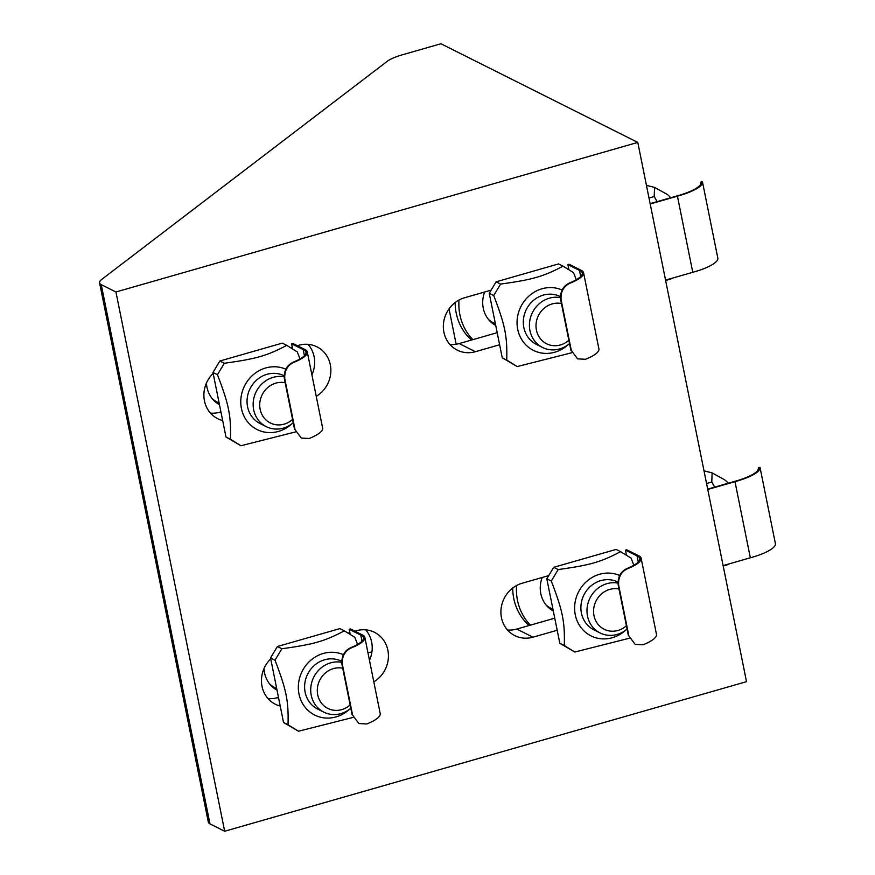 <?xml version="1.0" encoding="UTF-8"?>
<svg xmlns="http://www.w3.org/2000/svg" width="875" height="875" viewBox="0 0 875 875"><rect width="100%" height="100%" fill="white"/><g stroke="black" fill="none" stroke-linecap="round" stroke-linejoin="round"><path stroke-width="1.31" d="M367.916 652.619A13.366 3.347 168.6 0 1 371.656 652.138L371.897 652.116M499.625 344.75L475.42 351.695A28.416 26.195 -63.4 0 1 457.253 350.131A28.416 26.195 -63.4 0 1 443.614 322.459A28.416 26.195 -63.4 0 1 464.548 297.762L491.127 290.15M449.936 344.498A28.416 26.195 116.6 0 0 459.2 343.569L497.186 332.675M557.189 630.241L532.984 637.186A28.416 26.195 -63.4 0 1 514.817 635.622A28.416 26.195 -63.4 0 1 501.178 607.95A28.416 26.195 -63.4 0 1 522.113 583.253L548.691 575.63M507.5 629.989A28.416 26.195 116.6 0 0 516.764 629.059L554.75 618.166M210.492 413.131A28.416 26.195 116.6 0 0 219.767 412.202L220.916 411.873M297.325 345.691L298.78 345.275A28.416 26.195 -63.4 0 1 316.947 346.839A28.416 26.195 -63.4 0 1 330.87 370.836A28.416 26.195 -63.4 0 1 316.247 396.342M311.905 374.839A28.416 26.195 116.6 0 0 308.055 344.345M290.5 347.648L292.283 347.145M222.666 420.569A28.416 26.195 -63.4 0 1 217.809 418.764A28.416 26.195 -63.4 0 1 213.15 373.384M280.23 706.059A28.416 26.195 -63.4 0 1 275.373 704.255A28.416 26.195 -63.4 0 1 270.725 658.875M268.056 698.622A28.416 26.195 116.6 0 0 277.331 697.692L278.48 697.353M354.889 631.181L356.344 630.766A28.416 26.195 -63.4 0 1 374.511 632.33A28.416 26.195 -63.4 0 1 388.434 656.327A28.416 26.195 -63.4 0 1 373.811 681.822M369.469 660.319A28.416 26.195 116.6 0 0 365.619 629.836M348.064 633.139L349.858 632.625M115.938 291.987L224.667 831.25L209.978 823.889A26.742 6.705 -11.4 0 1 208.327 822.139L99.586 282.877A26.742 6.705 168.6 0 1 101.883 279.289L387.33 61.25A26.742 6.705 168.6 0 1 401.975 54.917L440.923 43.75L637.788 142.406L115.938 291.987L101.248 284.627A26.742 6.705 168.6 0 1 99.586 282.877M456.17 344.247L449.039 308.886M224.667 831.25L746.517 681.669L637.788 142.406M560.383 297.609A26.742 24.653 116.6 0 0 529.659 321.573A26.742 24.653 116.6 0 0 542.511 347.463A26.742 24.653 116.6 0 0 569.516 343.58M568.838 340.255A21.613 19.928 -63.4 0 1 546.175 343.558A21.613 19.928 -63.4 0 1 536.2 322.842A21.613 19.928 -63.4 0 1 561.444 303.548M617.947 583.1A26.742 24.653 116.6 0 0 587.333 615.158A26.742 24.653 116.6 0 0 600.075 632.953A26.742 24.653 116.6 0 0 627.08 629.07M626.413 625.745A21.613 19.928 -63.4 0 1 593.852 614.873A21.613 19.928 -63.4 0 1 619.008 589.039M284.113 376.797A26.742 24.653 116.6 0 0 264.928 381.369A26.742 24.653 116.6 0 0 266.241 426.65A26.742 24.653 116.6 0 0 291.506 424.123A26.742 24.653 116.6 0 0 293.234 422.767M292.567 419.442A21.613 19.928 -63.4 0 1 290.741 420.919A21.613 19.928 -63.4 0 1 259.952 408.188A21.613 19.928 -63.4 0 1 285.173 382.747M341.677 662.288A26.742 24.653 116.6 0 0 319.266 669.594A26.742 24.653 116.6 0 0 323.805 712.141A26.742 24.653 116.6 0 0 350.798 708.258M350.131 704.933A21.613 19.928 -63.4 0 1 317.713 694.816A21.613 19.928 -63.4 0 1 342.738 668.227M569.658 282.909C563.095 286.005 560.088 291.517 560.612 299.458L561.083 299.688C560.536 291.758 563.555 286.245 570.139 283.15L569.658 282.909A35.93 9.002 -11.4 0 0 582.258 273.033A35.93 9.002 -11.4 0 0 579.469 270.419L567.886 264.611L569.122 264.261L580.694 270.058A37.264 9.341 168.6 0 1 583.57 272.759A37.264 9.341 168.6 0 1 570.139 283.15M583.57 272.759L598.916 348.895A37.264 9.341 -11.4 0 1 585.495 359.286L577.566 358.859L571.309 350.438L561.083 299.688M571.309 350.438L577.566 358.859M570.85 350.208L560.612 299.458M580.705 276.522L579.469 270.419M567.886 264.611L568.936 269.795M571.659 352.778L517.223 366.548L506.734 360.062C507.369 336.252 505.17 325.391 493.719 295.531L500.598 284.069C532.612 279.65 543.112 276.642 563.041 266.175L573.541 272.65L576.286 279.748M562.078 290.008A33.425 30.811 116.6 0 0 522.484 303.778A33.425 30.811 116.6 0 0 527.155 346.106A33.425 30.811 116.6 0 0 568.105 344.695M563.041 266.175L558.567 263.922L496.114 281.827L489.245 293.289L502.261 357.82L517.223 366.548M502.261 357.82L506.734 360.062M489.245 293.289L493.719 295.531M496.114 281.827L500.598 284.069M542.511 347.463L536.419 344.4A26.742 24.653 -63.4 0 1 523.841 327.534A26.742 24.653 -63.4 0 1 533.422 300.431A26.742 24.653 -63.4 0 1 560.361 296.581M627.222 568.4C620.659 571.495 617.652 577.008 618.177 584.948L618.647 585.178C618.1 577.248 621.119 571.736 627.703 568.641L627.222 568.4A35.93 9.002 -11.4 0 0 639.822 558.523A35.93 9.002 -11.4 0 0 637.033 555.898L625.45 550.102L626.686 549.752L638.258 555.548A37.264 9.341 168.6 0 1 641.134 558.25A37.264 9.341 168.6 0 1 627.703 568.641M641.134 558.25L656.48 634.386A37.264 9.341 -11.4 0 1 643.059 644.777L635.13 644.35L628.873 635.928L618.647 585.178M628.873 635.928L635.13 644.35M628.414 635.698L618.177 584.948M638.269 562.013L637.033 555.898M625.45 550.102L626.5 555.286M629.223 638.269L574.788 652.039L564.298 645.553C564.933 621.742 562.745 610.881 551.283 581.022L558.163 569.559C590.177 565.141 600.677 562.133 620.605 551.666L631.105 558.141L633.85 565.239M619.642 575.498A33.425 30.811 116.6 0 0 580.048 589.269A33.425 30.811 116.6 0 0 584.719 631.597A33.425 30.811 116.6 0 0 625.68 630.186M620.605 551.666L616.131 549.413L553.689 567.317L546.809 578.78L559.825 643.311L574.788 652.039M559.825 643.311L564.298 645.553M546.809 578.78L551.283 581.022M553.689 567.317L558.163 569.559M600.075 632.953L593.983 629.891A26.742 24.653 -63.4 0 1 581.405 613.025A26.742 24.653 -63.4 0 1 590.986 585.922A26.742 24.653 -63.4 0 1 617.925 582.072M293.377 362.097C286.825 365.192 283.806 370.705 284.342 378.645L284.802 378.875C284.255 370.945 287.284 365.433 293.869 362.337L293.377 362.097A35.93 9.002 -11.4 0 0 305.988 352.22A35.93 9.002 -11.4 0 0 303.198 349.606L291.616 343.798L292.841 343.448L304.423 349.256A37.264 9.341 168.6 0 1 307.289 351.958A37.264 9.341 168.6 0 1 293.869 362.337M307.289 351.958L322.645 428.083A37.264 9.341 -11.4 0 1 309.225 438.473L301.295 438.047L295.039 429.636L284.802 378.875M295.039 429.636L301.295 438.047M294.58 429.395L284.342 378.645M304.423 355.709L303.198 349.606M291.616 343.798L292.655 348.983M295.389 431.966L240.953 445.736L230.464 439.25C231.088 415.439 228.9 404.589 217.448 374.719L224.328 363.256C256.331 358.848 266.842 355.83 286.77 345.363L297.259 351.848L300.005 358.936M285.808 369.195A33.425 30.811 116.6 0 0 246.203 382.966A33.425 30.811 116.6 0 0 250.873 425.294A33.425 30.811 116.6 0 0 291.834 423.883M286.77 345.363L282.297 343.12L219.844 361.014L212.975 372.477L225.98 437.008L240.953 445.736M225.98 437.008L230.464 439.25M212.975 372.477L217.448 374.719M219.844 361.014L224.328 363.256M266.241 426.65L260.137 423.598A26.742 24.653 -63.4 0 1 247.559 406.722A26.742 24.653 -63.4 0 1 257.152 379.619A26.742 24.653 -63.4 0 1 284.091 375.769M350.941 647.588C344.389 650.683 341.37 656.195 341.906 664.136L342.366 664.366C341.819 656.436 344.848 650.923 351.433 647.828L350.941 647.588A35.93 9.002 -11.4 0 0 363.552 637.711A35.93 9.002 -11.4 0 0 360.762 635.097L349.18 629.289L350.405 628.939L361.987 634.736A37.264 9.341 168.6 0 1 364.864 637.448A37.264 9.341 168.6 0 1 351.433 647.828M364.864 637.448L380.209 713.573A37.264 9.341 -11.4 0 1 366.789 723.964L358.859 723.538L352.603 715.127L342.366 664.366M352.603 715.127L358.859 723.538M352.144 714.886L341.906 664.136M361.987 641.2L360.762 635.097M349.18 629.289L350.23 634.473M352.953 717.456L298.517 731.227L288.028 724.741C288.652 700.93 286.464 690.08 275.012 660.209L281.892 648.747C313.895 644.328 324.406 641.32 344.334 630.853L354.823 637.328L357.569 644.427M343.372 654.686A33.425 30.811 116.6 0 0 303.778 668.456A33.425 30.811 116.6 0 0 308.438 710.784A33.425 30.811 116.6 0 0 349.398 709.373M344.334 630.853L339.861 628.611L277.408 646.505L270.539 657.967L283.544 722.498L298.517 731.227M283.544 722.498L288.028 724.741M270.539 657.967L275.012 660.209M277.408 646.505L281.892 648.747M323.805 712.141L317.702 709.089A26.742 24.653 -63.4 0 1 305.134 692.212A26.742 24.653 -63.4 0 1 314.716 665.109A26.742 24.653 -63.4 0 1 341.655 661.259M700.361 184.822L701.017 182L702.472 181.945L717.85 258.191A37.264 9.341 -11.4 0 1 692.781 272.3L665.558 280.109M702.472 181.945L701.017 181.989M702.494 182.055A37.264 9.341 168.6 0 1 677.425 196.175L692.781 272.3M650.136 203.634L676.966 195.945A35.93 9.002 -11.4 0 0 701.203 182.427M677.425 196.175L650.202 203.973M657.169 201.709L654.227 196.525L654.544 187.392L666.498 193.988A33.425 9.877 74 0 1 670.611 197.761M654.544 187.392L646.45 185.358M648.998 198.023L654.227 196.525M665.634 280.492L670.852 278.994M757.925 470.312L758.581 467.48L760.036 467.436L775.414 543.67A37.264 9.341 -11.4 0 1 750.345 557.791L723.122 565.6M760.036 467.436L758.581 467.48M760.058 467.545A37.264 9.341 168.6 0 1 734.989 481.666L750.345 557.791M707.7 489.125L734.53 481.436A35.93 9.002 -11.4 0 0 758.767 467.917M734.989 481.666L707.766 489.464M714.733 487.2L711.791 482.016L712.108 472.883L724.062 479.478A33.425 9.877 74 0 1 728.175 483.252M712.108 472.883L704.014 470.838M706.562 483.514L711.791 482.016M723.198 565.983L728.416 564.484M275.92 689.533A28.077 25.889 116.6 0 0 276.981 689.927M277.036 690.178A28.077 25.889 -63.4 0 1 264.009 668.577M219.472 404.688A28.077 25.889 -63.4 0 1 206.445 383.086M218.356 404.053A28.077 25.889 116.6 0 0 219.417 404.436M495.742 325.5A28.077 25.889 -63.4 0 1 484.641 292.009M494.627 324.855A28.077 25.889 116.6 0 0 495.688 325.248M472.85 339.653A53.484 49.306 -63.4 0 1 459.014 300.037M471.494 340.047A53.484 49.306 -63.4 0 1 455.142 302.542M553.306 610.991A28.077 25.889 -63.4 0 1 540.805 593.644A28.077 25.889 -63.4 0 1 542.205 577.5M552.191 610.345A28.077 25.889 116.6 0 0 553.252 610.739M530.414 625.144A53.484 49.306 -63.4 0 1 517.475 600.337A53.484 49.306 -63.4 0 1 516.578 585.517M529.058 625.537A53.484 49.306 -63.4 0 1 513.767 598.478A53.484 49.306 -63.4 0 1 512.717 588.033M511.831 588.744L512.652 589.148M475.42 351.695L459.2 343.569M532.984 637.186L516.764 629.059M221.112 412.869L219.767 412.202M278.677 698.359L277.331 697.692M209.978 823.889L101.248 284.627M495.414 323.859L493.566 322.93A26.742 24.653 -63.4 0 1 488.512 319.473M491.52 322.58A27.409 25.266 116.6 0 0 495.534 324.494M552.978 609.339L551.13 608.42A26.742 24.653 -63.4 0 1 546.077 604.964M549.084 608.07A27.409 25.266 116.6 0 0 553.098 609.973M219.133 403.047L217.295 402.117A26.742 24.653 -63.4 0 1 212.231 398.661M215.239 401.767A27.409 25.266 116.6 0 0 219.264 403.681M276.697 688.538L274.859 687.608A26.742 24.653 -63.4 0 1 269.795 684.152M272.814 687.258A27.409 25.266 116.6 0 0 276.828 689.172M455.175 304.216L454.934 302.706M512.739 589.706L512.498 588.197"/></g></svg>
